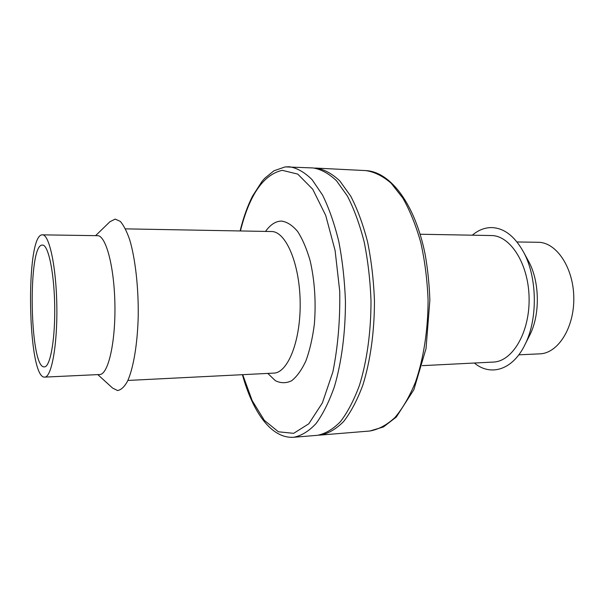 <?xml version="1.0" encoding="UTF-8"?>
<svg xmlns="http://www.w3.org/2000/svg" width="604" height="604" viewBox="0 0 604 604"><rect width="100%" height="100%" fill="white"/><g stroke="black" fill="none" stroke-linecap="round" stroke-linejoin="round"><path stroke-width="0.91" d="M314.533 168.078L316.126 168.101C324.137 169.316 332.026 173.59 339.803 180.921L350.705 196.111C357.394 208.984 363.019 224.243 367.579 241.887C371.369 260.558 373.657 280.158 374.45 300.694C374.503 331.505 370.38 360.988 362.853 385.088C357.296 400.014 350.894 412.154 343.653 421.501C336.111 429.082 328.365 433.604 320.392 435.076L318.799 435.152M420.15 234.239L491.309 235.537C510.418 235.454 528.696 264.001 529.104 298.293C529.746 332.57 512.351 361.622 493.249 362.075L422.249 365.647M285.556 166.908L312.947 167.942C320.913 169.158 328.772 173.439 336.503 180.777L347.36 195.99C354.012 208.886 359.614 224.167 364.152 241.834C367.927 260.543 370.214 280.18 370.999 300.747C371.052 331.611 366.96 361.147 359.463 385.284C353.936 400.241 347.564 412.396 340.362 421.758C332.864 429.346 325.148 433.868 317.221 435.333L293.74 437.266C271.143 438.814 252.661 411.822 242.415 374.684M472.328 235.19C478.262 230.139 484.672 227.602 491.558 227.587C504.03 227.942 514.729 236.179 523.66 252.283C537.273 277.251 537.938 318.92 525.133 344.303C512.909 370.071 490.652 376.654 474.374 363.027M527.949 260.165L528.855 261.834C539.674 281.721 540.195 314.367 530.025 334.593L529.164 336.292M517.001 241.962L538.383 242.287C556.495 242.415 573.528 267.715 573.8 297.787C574.298 327.851 557.915 353.408 539.825 353.846L518.806 354.827M265.541 231.415C270.335 224.658 275.628 221.207 281.426 221.072C286.983 221.819 292.366 225.269 297.591 231.415C302.544 239.078 306.749 248.916 310.199 260.951C314.707 280.875 316.103 301.887 314.382 323.986C312.623 337.81 309.837 350.026 306.017 360.618C301.728 369.897 296.919 376.624 291.573 380.792C286.115 383.381 280.694 383.329 275.326 380.648L267.806 373.408M125.458 228.863L271.498 231.528C285.7 231.249 299.644 263.291 300.165 301.962C300.852 340.626 287.904 373.015 273.703 373.113L127.882 380.445M95.591 235.651L109.92 221.743L115.198 219.093L120.264 221.381C123.631 225.194 126.787 231.347 129.724 239.856C135.296 258.61 138.58 287.361 138.225 315.968C137.531 344.393 133.303 368.961 127.285 381.683C124.167 387.073 120.921 390.018 117.538 390.531L112.578 388.055L97.81 374.616M42.454 234.85L97.614 235.681C105.994 235.552 114.405 267.232 114.919 305.194C115.53 343.155 108.056 374.729 99.675 374.525L44.734 377.107C27.429 379.146 25.104 233.371 42.454 234.85L42.582 234.858C49.362 234.684 56.293 267.164 56.836 306.13C57.463 345.095 51.506 377.409 44.734 377.107M54.715 310.947C54.866 275.854 48.531 244.046 42.371 245.111C27.55 243.623 29.551 368.817 44.319 366.862C49.838 367.375 54.821 342.302 54.715 310.947M365.699 170.585C374.314 171.808 382.793 176.013 391.128 183.193L402.8 198.029C409.95 210.585 415.952 225.451 420.807 242.619C424.839 260.792 427.255 279.863 428.07 299.833C428.077 329.807 423.623 358.504 415.522 382C409.542 396.571 402.664 408.432 394.873 417.598C386.771 425.042 378.436 429.512 369.867 431.014L383.442 426.952L396.307 417.054L413.868 389.686L426.031 348.614L429.867 300.15C429.278 284.031 427.715 268.81 425.163 254.473C415.114 204.114 390.554 171.672 365.699 170.585L316.126 168.101M240.113 230.954C243.329 217.75 247.474 206.13 252.548 196.104L262.098 181.275L264.748 178.271L273.922 170.811L285.073 166.923L289.414 166.764C297.085 167.972 304.642 172.283 312.102 179.698L322.566 195.077C328.984 208.123 334.389 223.593 338.784 241.487C342.438 260.43 344.658 280.324 345.435 301.154C345.511 332.427 341.585 362.332 334.382 386.756C329.059 401.879 322.936 414.163 315.998 423.615C308.787 431.264 301.366 435.816 293.74 437.266M240.422 230.962C249.444 194.881 263.389 174.662 282.249 170.32L297.734 174.095L312.729 189.248L325.692 215.364L335.107 250.532L339.735 291.354C340.203 320.014 337.915 346.862 332.88 371.89L322.377 402.928L308.795 423.789L293.657 433.34L278.421 431.792L264.295 420.316L252.185 400.633L242.717 374.669M320.392 435.076L369.867 431.014M528.855 261.834L523.66 252.283M530.025 334.593L525.133 344.303"/></g></svg>
